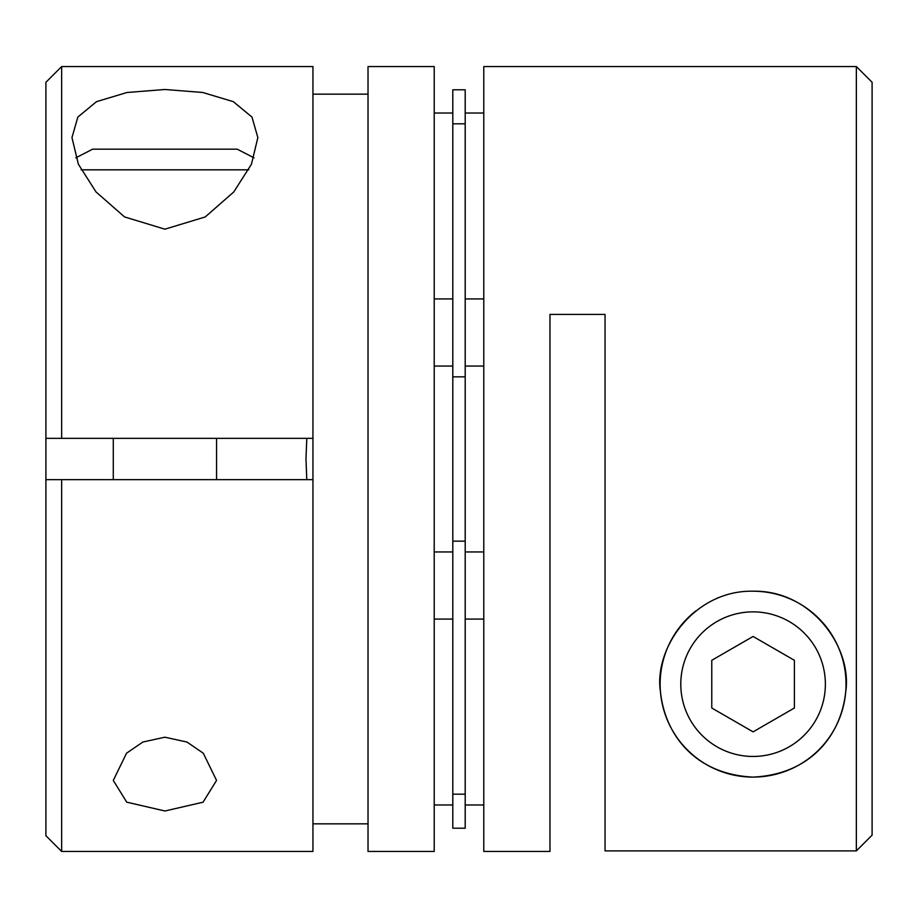 <?xml version="1.0" encoding="UTF-8"?>
<svg xmlns="http://www.w3.org/2000/svg" width="918" height="918" viewBox="0 0 918 918"><rect width="100%" height="100%" fill="white"/><g stroke="black" fill="none" stroke-linecap="round" stroke-linejoin="round"><path stroke-width="1.38" d="M753.081 591.215A92.947 92.947 0 0 1 846.029 684.162A92.947 92.947 0 0 1 665.183 714.365A92.947 92.947 0 0 1 695.947 610.849A92.947 92.947 0 0 0 753.081 777.11C811.191 774.322 841.209 734.767 845.719 691.793C852.535 648.142 811.96 590.01 753.081 591.215C694.467 589.941 653.57 648.016 660.455 691.816C664.953 734.744 695.041 774.367 753.081 777.11M753.081 731.864L794.391 708.007L794.391 660.306L753.081 636.461L711.771 660.306L711.771 708.007L753.081 731.864M872.1 835.139L856.356 850.906L856.356 66.555L483.786 66.555L483.786 851.445L549.974 851.445L549.974 314.415L605.054 314.415L605.054 850.906L856.356 850.906L872.1 835.139L872.1 82.299L856.356 66.555M254.022 157.827L237.211 149.175L92.626 149.175L75.815 157.827M483.786 366.053L465.196 366.053M483.786 551.947L465.196 551.947M483.786 113.029L465.196 113.029M483.786 298.924L465.196 298.924M483.786 619.076L465.196 619.076M483.786 804.971L465.196 804.971M465.196 828.208L452.803 828.208L452.803 89.792L465.196 89.792L465.196 828.208M164.919 229.179L124.561 216.935L96.023 191.942L78.351 164.173L71.971 137.574L77.835 117.091L96.459 101.68L127.005 92.488L164.919 89.494L202.729 92.477L233.31 101.657L251.98 117.079L257.855 137.574L251.452 164.219L233.78 191.954L205.219 216.958L164.919 229.179M164.919 737.2L142.875 742.031L126.535 753.219L113.281 780.426L126.73 802.16L164.919 810.996L203.039 802.206L216.556 780.426L203.28 753.208L186.951 742.031L164.919 737.2M306.784 438.345L305.981 459L306.784 479.655M61.644 438.345L45.9 438.345L45.9 82.299L61.644 66.555L61.644 438.345L312.946 438.345L312.946 851.445L61.644 851.445L61.644 479.655L312.946 479.655M434.214 459L434.214 851.445L368.026 851.445L368.026 66.555L434.214 66.555L434.214 459M312.946 823.836L368.026 823.836M452.803 619.076L434.214 619.076M452.803 804.971L434.214 804.971M452.803 113.029L434.214 113.029M452.803 298.924L434.214 298.924M452.803 366.053L434.214 366.053M452.803 551.947L434.214 551.947M61.644 479.655L45.9 479.655L45.9 438.345L49.067 438.345M61.644 66.555L312.946 66.555L312.946 438.345M368.026 94.164L312.946 94.164M45.9 479.655L45.9 835.701L61.644 851.445M753.081 756.455A72.293 72.293 0 0 0 825.374 684.162A72.293 72.293 0 0 0 753.081 611.87A72.293 72.293 0 0 0 680.789 684.162A72.293 72.293 0 0 0 753.081 756.455M81.094 169.83L248.744 169.83M465.196 794.173L452.803 794.173M465.196 123.827L452.803 123.827M465.196 376.85L452.803 376.85M465.196 541.15L452.803 541.15M216.556 479.655L216.556 438.345M113.281 479.655L113.281 438.345"/></g></svg>
